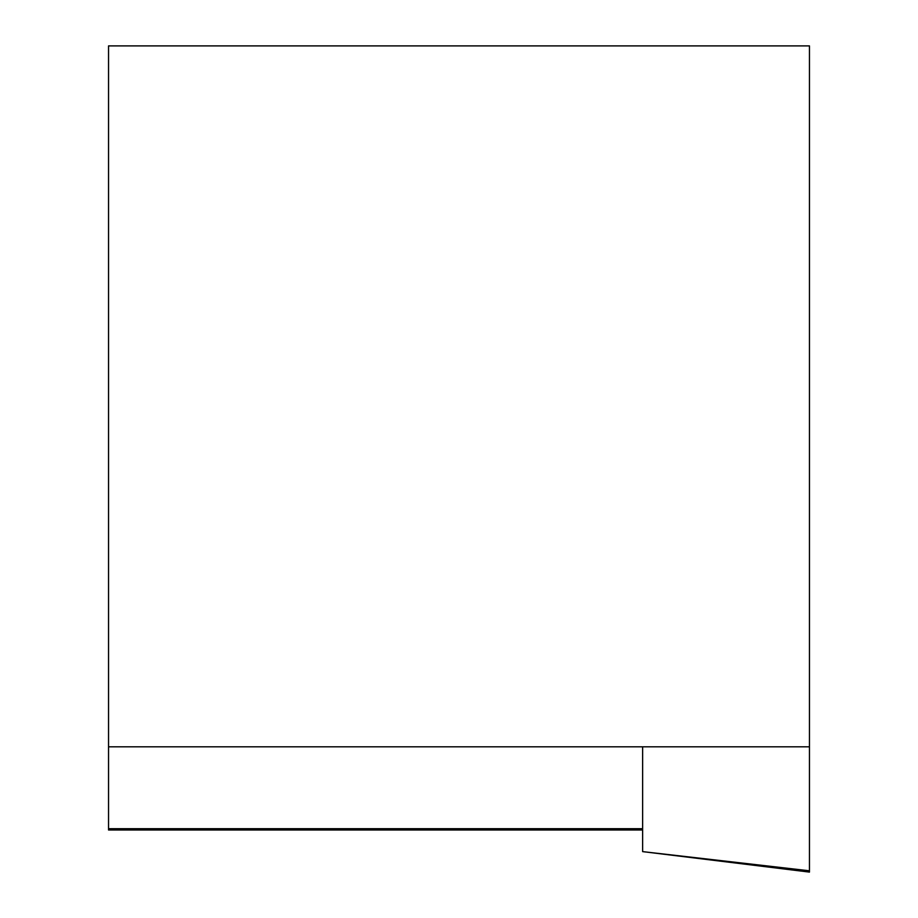 <?xml version="1.0" encoding="UTF-8"?>
<svg xmlns="http://www.w3.org/2000/svg" width="918" height="918" viewBox="0 0 918 918"><rect width="100%" height="100%" fill="white"/><g stroke="black" fill="none" stroke-linecap="round" stroke-linejoin="round"><path stroke-width="1.38" d="M642.634 746.816L642.634 851.617L809.458 870.803L809.458 746.816L108.542 746.816L108.542 45.9L809.458 45.9L809.458 746.816M642.634 851.617L809.458 872.1L809.458 870.803M642.634 829.998L108.542 829.998L108.542 746.816M108.542 828.702L642.634 828.702"/></g></svg>
